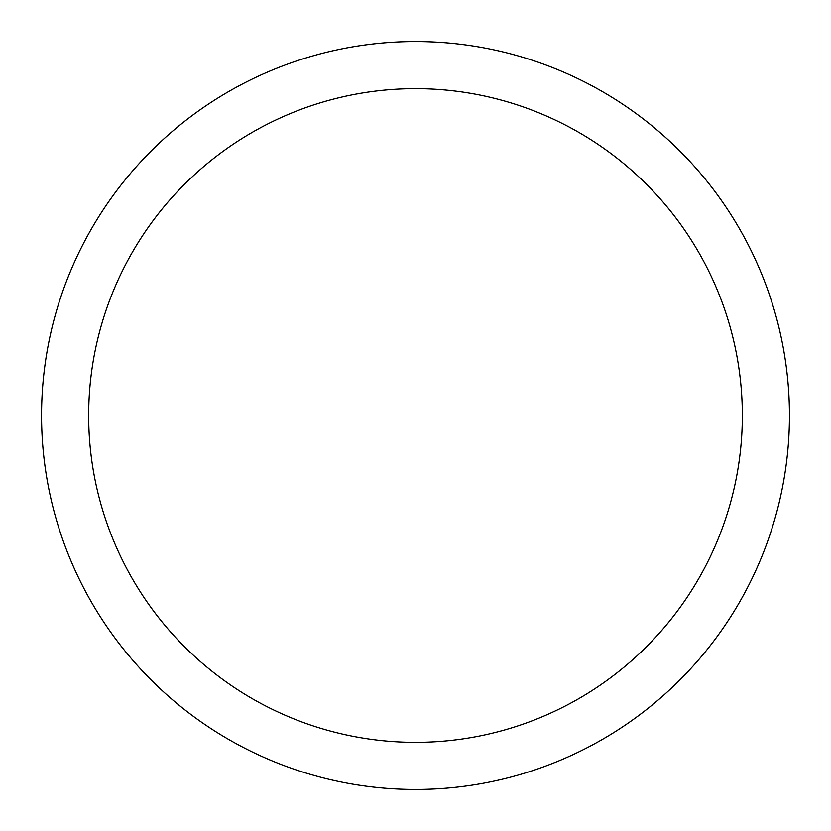 <?xml version="1.0" encoding="UTF-8"?>
<svg xmlns="http://www.w3.org/2000/svg" width="831" height="831" viewBox="0 0 831 831"><rect width="100%" height="100%" fill="white"/><g stroke="black" fill="none" stroke-linecap="round" stroke-linejoin="round"><path stroke-width="1.25" d="M41.55 415.5A373.95 373.95 0 0 1 415.5 41.55A373.95 373.95 0 0 1 789.45 415.5A373.95 373.95 0 0 1 415.5 789.45A373.95 373.95 0 0 1 41.55 415.5M88.657 415.5A326.843 326.843 0 0 1 415.5 88.657A326.843 326.843 0 0 1 742.343 415.5A326.843 326.843 0 0 1 415.5 742.343A326.843 326.843 0 0 1 88.657 415.5"/></g></svg>
